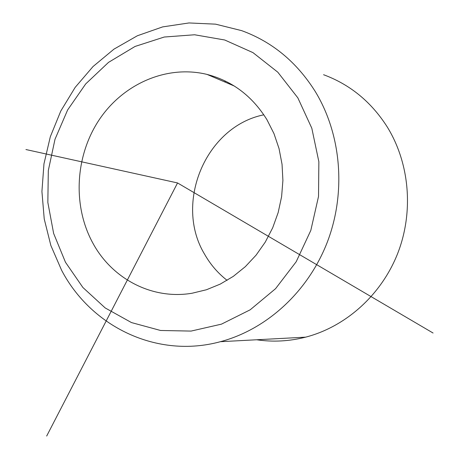 <?xml version="1.0" encoding="UTF-8"?>
<svg xmlns="http://www.w3.org/2000/svg" width="459" height="459" viewBox="0 0 459 459"><rect width="100%" height="100%" fill="white"/><g stroke="black" fill="none" stroke-linecap="round" stroke-linejoin="round"><path stroke-width="0.69" d="M227.113 280.357C218.019 273.289 210.572 264.677 204.766 254.527C173.68 203.698 205.403 126.558 263.833 114.807M266.949 119.707L273.971 133.615L279.043 148.59L282.044 164.322L282.905 180.467L281.602 196.67L278.165 212.58L272.669 227.848L265.245 242.145L256.07 255.17L245.341 266.65L233.315 276.358L220.245 284.104L206.43 289.755L192.155 293.221C152.17 300.043 112.019 278.831 92.764 242.931C72.528 205.89 75.064 156.267 99.001 120.074C122.926 83.922 166.789 64.524 207.095 74.433C232.306 81.008 252.261 96.097 266.949 119.707M297.845 97.853L311.816 128.239L318.862 161.729L318.523 196.452L310.812 230.429L296.193 261.745L275.566 288.677L250.166 309.814L221.468 324.146L191.064 331.082L160.57 330.48L131.492 322.579L105.214 307.96L82.89 287.489L65.465 262.244L53.634 233.447L47.845 202.436L48.31 170.582L54.994 139.295L67.628 109.959L85.718 83.899L108.525 62.367L135.084 46.439L164.23 37.03L194.605 34.769L224.703 39.99L252.961 52.624L277.821 72.212L297.845 97.853M61.621 270.294L50.851 245.485L44.23 218.966L41.924 191.495L43.966 163.834L50.312 136.759L60.795 111.032L75.156 87.394L93.034 66.544L113.97 49.136L137.39 35.75L162.641 26.897L188.982 22.95L215.592 24.161L241.612 30.627C272.135 41.752 296.652 61.994 315.161 91.358C341.49 134.441 346.315 192.688 327.256 242.283C308.041 291.838 266.576 329.47 220.372 341.703C157.162 358.927 91.209 326.854 61.621 270.294M323.572 74.714C349.982 84.479 371.147 101.795 387.069 126.667C409.726 163.14 413.903 211.989 397.637 253.569C381.228 295.114 345.656 326.768 305.648 337.153C289.262 341.324 272.927 342.19 256.661 339.763M224.485 81.851L225.696 81.232M433.066 333.022L177.547 182.952L46.675 436.05M177.547 182.952L25.934 149.536M207.095 74.433L234.308 86.034M220.372 341.703L305.648 337.153"/></g></svg>
